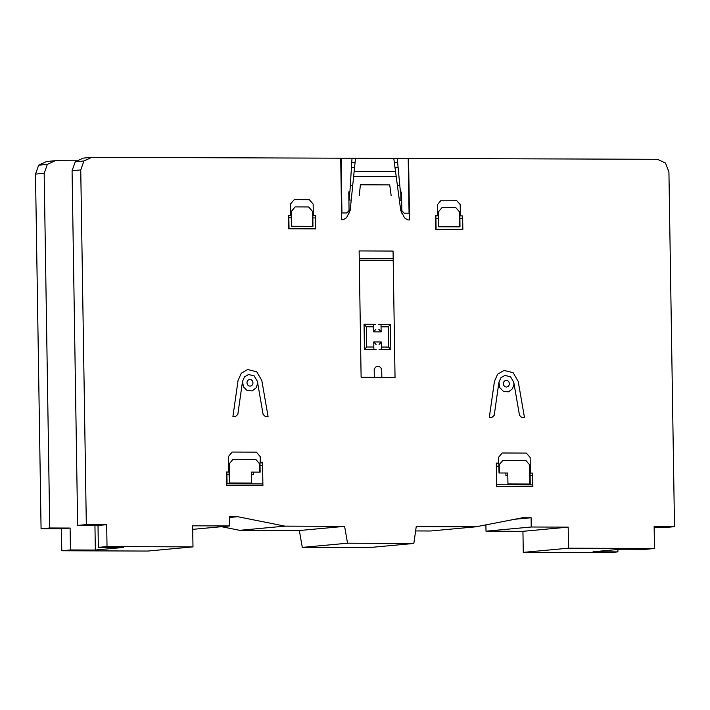 <?xml version="1.0" encoding="UTF-8"?>
<svg xmlns="http://www.w3.org/2000/svg" width="710" height="710" viewBox="0 0 710 710"><rect width="100%" height="100%" fill="white"/><g stroke="black" fill="none" stroke-linecap="round" stroke-linejoin="round"><path stroke-width="1.06" d="M617.869 549.496L617.904 551.874L593.028 551.794L620.93 549.212L645.807 549.3L654.478 548.493L568.515 548.191L568.186 527.131L531.24 527.006L531.098 517.741L522.8 517.714L475.904 526.811L416.237 526.598L413.841 543.452L347.527 543.212L344.607 526.35L284.941 526.137L237.752 516.711L229.463 516.685L229.605 525.941L192.65 525.817L192.987 546.878L107.024 546.576L106.677 524.681L86.318 524.601L80.745 169.921L83.922 160.993L91.856 157.318L657.416 159.306L665.474 163.043L668.927 171.989L674.5 526.669L654.141 526.598L654.478 548.493M654.15 527.432L665.829 527.477L674.5 526.669M91.856 157.318L83.185 158.126L75.242 161.8L72.074 170.728L77.647 525.409L98.007 525.48L98.353 547.375L123.238 547.463L95.335 550.046L70.45 549.957L70.104 528.062L49.744 527.991L44.171 173.302L47.348 164.383L55.282 160.7L77.443 160.779M94.945 525.471L95.335 550.046M485.897 524.867L485.995 531.186L522.942 531.32L523.27 552.38L568.515 548.191M523.27 552.38L609.233 552.682L617.904 551.874M75.242 161.8L83.922 160.993M72.074 170.728L80.745 169.921M77.647 525.409L86.318 524.601M98.007 525.48L106.677 524.681M98.353 547.375L107.024 546.576M47.348 164.383L38.668 165.181L46.611 161.507L55.282 160.7M522.942 531.32L568.186 527.131M485.995 531.186L531.24 527.006M514.954 519.232L531.098 517.741M415.616 530.938L430.65 530.991L475.904 526.811M221.529 526.696L239.696 530.326L299.354 530.53L302.283 547.401L368.596 547.632L413.841 543.452M302.283 547.401L347.527 543.212M299.354 530.53L344.607 526.35M239.696 530.326L284.941 526.137M229.472 517.475L237.752 516.711M192.712 529.358L229.605 525.941M38.668 165.181L35.5 174.11L41.073 528.79L61.433 528.861L61.779 550.756L147.742 551.058L192.987 546.878M61.779 550.756L70.45 549.957M61.433 528.861L70.104 528.062M41.073 528.79L49.744 527.991M35.5 174.11L44.171 173.302M352.018 158.232L349.906 191.931L348.779 191.922L349.107 213.098M355.497 158.25L350.163 210.453L346.524 217.766L343.374 219.709L341.67 219.701L340.702 158.197M351.752 162.448L355.062 162.457M354.547 167.516L351.432 167.507M312.941 226.33L312.826 215.387L315.586 215.396L315.799 228.877L288.65 228.78L288.438 215.299L291.207 215.307L291.428 226.259M289.032 228.78L288.819 215.299M290.701 215.307L290.523 203.974L294.197 199.67L309.338 199.723L313.145 204.054L313.323 215.387M295.156 206.894L308.61 206.947L312.418 211.287L312.657 226.33L291.721 226.259L291.482 211.216L295.156 206.894M315.249 217.926L312.87 217.917M315.213 215.396L315.426 228.877M350.305 185.612L352.692 185.621M351.219 200.069L349.657 200.06L349.524 191.922M349.063 210.462L346.844 212.973L341.945 212.956L341.084 158.197M359.304 195.374L360.387 184.804L389.719 184.902L391.139 195.481M291.242 217.837L288.863 217.837M235.631 416.459L232.933 416.45L238.063 380.418L241.293 373.247L247.675 369.519L256.727 371.791L261.821 380.507L268.078 416.575L265.38 416.566L263.117 414.462L257.384 381.377L254.198 375.918L248.536 374.507L244.551 376.832L242.527 381.323L237.832 414.374L235.631 416.459M375.741 324.275L364.052 324.239L364.443 349.506L366.671 346.986L366.351 326.777L373.513 326.804M378.829 329.351L381.137 331.881L373.593 331.854L375.821 329.342M373.593 331.854L373.478 324.266M366.351 326.777L364.052 324.239M376.052 344.501L373.753 341.963L381.297 341.989L379.069 344.51M376.131 349.551L364.443 349.506M373.868 349.542L373.753 341.963M373.833 347.012L366.671 346.986M374.312 377.347L374.179 368.916L376.398 366.404L379.415 366.422L381.714 368.943L381.847 377.374M226.499 472.026L228.762 472.026L228.513 456.459L232.17 452.048L256.39 452.137L260.188 456.574L260.277 462.254L262.54 462.254L262.904 485.631L226.712 485.498L226.499 472.026M226.916 474.555L229.09 474.564M229.268 482.978L229.046 472.035M262.877 483.945L227.058 483.821L226.872 472.026M229.561 482.978L229.259 463.825L232.915 459.405L255.875 459.485L259.674 463.932L259.798 472.141L251.384 472.106L251.553 483.057L229.561 482.978M262.585 465.405L260.029 465.396M259.993 462.876L262.549 462.884M251.42 474.644L253.301 474.644L253.266 472.115M259.984 462.245L260.135 472.141M361.115 377.303L359.127 250.932L393.056 251.056L395.044 377.418L361.115 377.303M408.57 158.436L409.537 219.94L407.833 219.931L404.629 217.97L400.76 210.63L393.784 158.383M401.887 213.284L401.558 192.108L400.422 192.108L397.263 158.392M394.343 162.599L397.653 162.608M398.132 167.675L395.017 167.658M397.44 185.78L399.836 185.789M400.804 192.108L400.937 200.247L399.366 200.238M408.197 158.428L409.058 213.195L404.159 213.177L401.851 210.648M437.75 215.822L437.573 204.498L441.247 200.184L456.388 200.238L460.195 204.578L460.373 215.902M455.651 207.462L442.197 207.409L438.523 211.731L438.762 226.774L459.698 226.845L459.468 211.802L455.651 207.462M438.469 226.774L438.248 215.822L435.487 215.813L435.7 229.294L462.849 229.392L462.636 215.911L459.876 215.902L459.991 226.854M435.904 218.352L438.283 218.36M436.082 229.294L435.869 215.822M462.254 215.911L462.467 229.392M459.911 218.431L462.299 218.44M381.057 326.831L388.219 326.848L390.438 324.328L378.749 324.292M381.137 331.881L381.013 324.292M381.412 349.568L381.297 341.989M388.219 326.848L388.539 347.066L390.837 349.604L379.149 349.56M388.539 347.066L381.377 347.039M390.837 349.604L390.438 324.328M492.021 417.356L489.323 417.347L494.444 381.323L497.683 374.143L504.065 370.425L513.108 372.688L518.211 381.403L524.468 417.471L521.77 417.462L519.507 415.368L513.765 382.273L510.588 376.824L504.925 375.404L500.941 377.729L498.917 382.22L494.222 415.279L492.021 417.356M498.562 463.089L498.473 457.409L502.139 452.998L526.35 453.086L530.148 457.524L530.397 473.091L532.651 473.1L532.864 486.581L496.663 486.448L496.299 463.08L498.562 463.089M496.308 463.71L498.864 463.719M496.352 466.222L498.908 466.23M499.352 472.984L507.774 473.011L507.943 483.954L529.935 484.034L529.633 464.881L525.826 460.435L502.884 460.355L499.228 464.775L499.352 472.984M507.81 475.54L505.919 475.531L505.884 473.002M498.855 463.089L499.015 472.975M532.314 475.629L530.139 475.62M530.104 473.091L530.219 484.034M532.278 473.1L532.456 484.894L496.636 484.77M353.642 176.364L396.207 176.506M354.157 171.305L395.523 171.447M393.18 258.635L359.242 258.511M359.269 260.197L393.207 260.313M242.527 381.323L243.423 386.835L247.124 390.544L252.192 390.917L256.15 387.793L257.473 383.879L257.384 381.377M498.917 382.22L499.813 387.74L503.514 391.441L508.582 391.813L512.54 388.698L513.862 384.784L513.765 382.273M252.946 382.823A3.319 2.973 84.7 0 0 248.447 379.93A3.319 2.973 84.7 0 0 248.536 385.681A3.319 2.973 84.7 0 0 252.946 382.823M509.336 383.719A3.319 2.973 84.7 0 0 504.837 380.826A3.319 2.973 84.7 0 0 504.925 386.577A3.319 2.973 84.7 0 0 509.336 383.719"/></g></svg>
